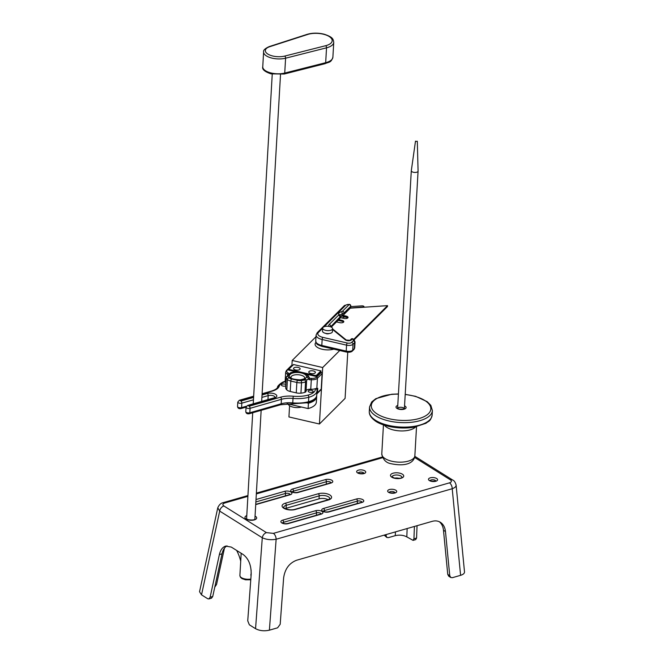 <?xml version="1.0" encoding="UTF-8"?>
<svg xmlns="http://www.w3.org/2000/svg" width="664" height="664" viewBox="0 0 664 664"><rect width="100%" height="100%" fill="white"/><g stroke="black" fill="none" stroke-linecap="round" stroke-linejoin="round"><path stroke-width="1" d="M415.681 141.424L417.307 141.258L415.681 141.424M415.49 141.15L411.306 170.698A3.395 1.486 3.3 0 0 411.298 170.748A3.395 1.486 3.3 0 0 411.987 171.719A3.395 1.486 3.3 0 0 415.73 172.416A3.395 1.486 3.3 0 0 418.079 171.138A3.395 1.486 3.3 0 0 418.079 171.088L417.307 141.258M301.439 407.024A8.283 3.627 -176.7 0 1 293.131 407.132A8.283 3.627 -176.7 0 1 288.118 403.944M287.13 403.712L308.121 408.576A19.878 8.715 3.3 0 0 316.354 402.102L316.662 396.748A19.878 8.715 3.3 0 0 316.637 396.059M308.121 408.576L308.428 403.222A19.878 8.715 3.3 0 0 316.662 396.748M307.117 402.923L308.428 403.222M290.724 373.882L289.529 375.069A8.615 3.776 3.3 0 0 294.592 379.609A8.615 3.776 3.3 0 0 305.133 378.688L306.328 377.492A8.615 3.776 3.3 0 0 301.265 372.952A8.615 3.776 3.3 0 0 290.724 373.882A6.291 2.756 3.3 0 0 290.782 373.284A1.66 0.722 -176.7 0 1 291.338 372.712A9.935 4.357 -176.7 0 1 294.766 371.998A4.972 2.175 -176.7 0 1 298.269 372.222L304.328 373.616A4.972 2.175 -176.7 0 1 306.868 374.803A9.935 4.357 -176.7 0 1 307.847 376.538A1.66 0.722 -176.7 0 1 307.266 377.094A1.66 0.996 71.8 0 1 308.254 379.185A3.312 1.452 3.3 0 0 309.324 378.463L309.615 379.783A4.64 2.034 -176.7 0 1 311.308 379.733A6.499 2.847 3.3 0 0 317.425 378.272L322.106 373.6A1.66 0.722 3.3 0 0 322.239 373.342L320.687 371.931M306.635 380.572A4.64 2.034 -176.7 0 1 308.254 379.185L309.615 379.783M306.768 374.272L316.089 376.43L320.521 372.014M289.164 369.558L288.641 370.08L296.003 371.782M320.886 372.097L321.243 372.496L316.562 377.169A5.503 2.415 -176.7 0 1 311.374 378.405A5.636 2.465 3.3 0 0 309.324 378.463A3.312 1.452 3.3 0 0 309.416 378.173A3.312 1.452 3.3 0 0 309.407 378.065A1.66 1.486 173.9 0 0 307.847 376.538M289.33 373.683A5.636 2.465 3.3 0 0 288.367 373.077A0.996 0.606 115.5 0 0 287.62 374.255A4.64 2.034 -176.7 0 1 288.599 374.911A0.996 0.805 -44.3 0 1 289.164 374.031M291.338 372.712A1.66 1.021 -109 0 0 290.707 372.637L289.039 374.604A3.312 1.452 3.3 0 0 289.048 374.737A4.64 2.034 -176.7 0 1 289.056 374.828M288.599 374.911L289.048 374.737L288.599 374.911M320.861 389.876A1.66 1.386 -134.9 0 0 321.218 389.054L317.5 392.773A1.66 1.386 45.1 0 1 317.143 393.586L320.861 389.876A1.66 1.66 0 0 0 321.343 388.797A1.66 0.722 -176.7 0 1 321.218 389.054L322.106 373.6A0.996 0.83 45.1 0 0 321.243 372.496M306.079 390.764A4.64 2.034 3.3 0 1 310.76 389.245A6.499 2.847 -176.7 0 0 315.425 388.656A18.218 7.985 -176.7 0 1 307.888 395.155A1.66 0.905 74.9 0 1 308.768 397.279A19.878 8.715 3.3 0 0 317.002 390.805L316.985 389.976A1.66 1.486 173.9 0 0 315.458 388.639L317.757 388.307A9.935 4.357 -176.7 0 0 316.977 389.859A9.935 4.357 -176.7 0 0 316.977 389.909M285.595 381.178L285.13 381.642A1.66 1.021 -109 0 0 284.524 381.551A1.66 1.021 -109 0 0 284.507 381.559L284.499 381.559C282.084 381.866 277.12 386.058 277.569 387.162C277.237 388.531 275.269 389.809 271.676 391.005A1.66 0.93 -106 0 1 272.215 391.113A18.218 7.985 3.3 0 0 279.229 386.199A1.66 1.477 -161.7 0 0 277.569 387.162M306.038 391.204A3.312 1.452 -176.7 0 1 306.046 391.337A3.312 1.452 -176.7 0 1 304.942 392.333A11.595 5.08 -176.7 0 1 300.933 393.171A6.623 2.905 -176.7 0 1 296.26 392.872L290.209 391.478A6.623 2.905 -176.7 0 1 286.815 389.901A11.595 5.08 -176.7 0 1 285.678 387.876A3.312 1.452 -176.7 0 1 285.678 387.768A3.312 1.452 -176.7 0 1 285.686 387.668M285.943 383.062A6.499 2.847 -176.7 0 1 285.13 381.642A18.218 7.985 -176.7 0 0 279.229 386.199M308.378 390.747A2.482 1.087 3.3 0 0 308.179 391.137A2.482 1.087 3.3 0 0 310.603 392.366A2.482 1.087 3.3 0 0 313.142 391.42A2.482 1.087 3.3 0 0 311.184 390.241A2.482 1.087 3.3 0 0 308.378 390.747M285.86 384.539A2.482 1.087 3.3 0 0 283.561 383.966A2.482 1.087 3.3 0 0 281.536 384.539A2.482 1.087 3.3 0 0 281.345 384.921A2.482 1.087 3.3 0 0 282.988 386.058A2.482 1.087 3.3 0 0 285.786 385.825M353.655 339.453L387.527 305.647L387.477 306.544L354.119 339.835M338.781 319.608L341.985 320.355A2.98 1.303 -176.7 0 1 343.811 321.675A2.98 1.303 -176.7 0 1 339.678 322.654L336.474 321.916M343.603 322.115A2.98 1.303 3.3 0 0 341.935 321.243L338.051 320.347M342.524 315.267L346.218 316.122A2.98 1.303 -176.7 0 1 348.044 317.45A2.98 1.303 -176.7 0 1 343.911 318.429L340.234 317.583M347.836 317.89A2.98 1.303 3.3 0 0 346.168 317.018L342.209 316.097L342.25 315.35M387.527 305.647L350.26 308.162M329.087 333.536A2.15 0.946 -176.7 0 1 325.592 333.336M350.758 306.627L361.93 305.872A1.66 0.722 -176.7 0 1 363.996 306.693A1.66 0.722 -176.7 0 1 363.872 306.951L350.418 307.996L343.894 314.512L343.977 313.026L350.658 306.361A1.66 1.386 -134.9 0 0 349.222 304.519L347.587 304.452L344.309 305.672L317.209 332.722L316.081 335.088A9.935 4.357 3.3 0 0 322.148 339.495L346.55 345.147A4.972 2.175 3.3 0 0 353.049 344.284L354.659 342.674L354.319 348.617A1.66 1.386 45.1 0 1 353.962 349.438L354.709 347.845A4.972 2.175 -176.7 0 1 354.319 348.617L352.708 350.227A1.66 1.386 45.1 0 1 352.352 351.048L353.962 349.438M351.571 338.731L350.028 340.275A1.66 1.386 45.1 0 1 351.264 339.976L352.692 338.673L351.571 338.731L353.041 339.536A1.66 1.27 -50.9 0 1 354.003 339.736L352.692 338.673M350.791 306.096L350.708 307.59A1.66 0.722 -176.7 0 1 350.575 307.847L350.658 306.361A1.66 0.722 3.3 0 0 350.791 306.096A1.66 1.66 0 0 0 349.023 304.353M324.181 326.705L345.562 305.357A3.312 1.452 -176.7 0 1 347.787 304.618L349.222 304.519L342.541 311.184A3.312 1.452 -176.7 0 1 341.404 311.756A1.66 0.896 75.1 0 1 342.275 313.881L342.192 315.367A4.972 2.175 3.3 0 0 343.894 314.512M342.192 315.367A4.972 2.175 3.3 0 0 341.487 315.599L341.437 316.496A4.972 2.175 3.3 0 0 340.25 317.342M331.27 327.12L339.835 318.562A4.972 2.175 3.3 0 0 340.225 317.79L340.308 316.305A4.972 2.175 3.3 0 1 339.926 317.077A1.66 1.386 -134.9 0 0 338.482 315.234L329.236 324.464A6.623 2.905 3.3 0 0 328.987 326.397M341.437 316.496L342.226 315.699M342.541 318.114A2.482 1.087 -176.7 0 1 342.533 318.031A2.482 1.087 -176.7 0 1 344.898 317.077A2.482 1.087 -176.7 0 1 347.479 318.156M316.736 375.791L316.778 375.044A1.66 0.722 -176.7 0 1 314.611 375.334L314.57 376.081M316.778 375.044L320.944 370.885L320.886 371.981M290.168 370.429L290.209 369.69A1.66 0.722 -176.7 0 1 289.197 368.952A1.66 0.722 -176.7 0 1 289.33 368.694L293.496 364.528L320.944 370.885M313.375 370.944A3.312 1.452 -176.7 0 1 315.392 372.413A3.312 1.452 -176.7 0 1 312.005 373.674A3.312 1.452 -176.7 0 1 308.777 372.039A3.312 1.452 -176.7 0 1 313.375 370.944M298.119 367.416A3.312 1.452 -176.7 0 1 300.145 368.885A3.312 1.452 -176.7 0 1 296.758 370.147A3.312 1.452 -176.7 0 1 293.529 368.503A3.312 1.452 -176.7 0 1 298.119 367.416M290.209 369.69L314.611 375.334M315.981 336.714L292.185 360.461L322.687 367.524L339.736 350.509M315.939 342.383A11.595 5.08 3.3 0 0 322.189 349.264A11.595 5.08 3.3 0 0 333.793 349.131M347.753 352.26L345.089 398.392L319.425 424.005L288.931 416.942L289.579 405.712M292.185 360.461L291.903 365.474M322.687 367.524L319.425 424.005M322.662 328.141L322.496 331.12A4.972 2.175 3.3 0 0 327.327 333.577A4.972 2.175 3.3 0 0 332.415 331.693L332.589 328.713A4.972 2.175 3.3 0 0 329.551 326.505A4.972 2.175 3.3 0 0 322.662 328.141A4.972 2.175 3.3 0 0 327.501 330.606A4.972 2.175 3.3 0 0 332.589 328.713M251.15 574.742L251.117 570.069M236.641 550.431A26.502 14.874 74 0 1 240.717 561.263M224.457 548.14L216.564 584.444L214.771 587.167M386.166 534.553L386.124 535.806L384.755 534.952M395.429 531.897L395.279 535.649L388.407 537.624L386.863 537.483L386.124 535.806M445.478 531.524L449.744 575.638L447.744 574.385L443.477 530.27L445.478 531.524C445.004 527.299 443.303 524.22 440.381 522.294C437.966 520.825 435.252 520.51 432.239 521.34L296.609 560.242C289.23 563.089 284.897 568.998 283.619 577.954L280.191 624.276L277.593 627.82L269.393 630.169C264.264 631.315 259.649 630.825 255.557 628.692L249.34 624.799L247.738 620.807L251.175 574.484C251.349 565.404 248.685 558.756 243.182 554.531L231.288 547.078L225.66 546.082C222.573 547.103 220.481 549.933 219.377 554.581L222.017 553.817C222.913 549.916 224.581 547.26 227.013 545.849M250.818 575.165A26.502 14.874 74 0 1 251.233 573.215M222.017 553.817L212.746 596.488L210.114 597.251L208.853 598.945L207.732 598.745L201.516 594.853L199.54 591.732L217.767 507.802L219.701 511.106A4.972 3.486 -58 0 1 223.868 505.96C222.291 504.756 222.606 503.76 224.822 502.963A4.972 2.789 -106 0 0 223.195 502.648A4.972 2.789 -106 0 0 223.17 502.656C220.921 503.046 219.12 504.773 217.775 507.802M208.853 598.945L211.492 598.189L212.746 596.488M447.744 574.385L448.764 576.236L450.765 577.489L449.744 575.638M439.344 521.73C441.701 523.73 443.079 526.577 443.477 530.27M328.207 499.76A6.623 2.905 3.3 0 0 319.052 498.838L286.101 508.284A6.623 2.905 3.3 0 0 285.147 508.632M399.255 478.37A4.972 2.175 3.3 0 0 394.682 478.105M395.279 535.649C399.562 534.694 403.405 535.101 406.816 536.885L413.074 540.371L413.938 538.786L414.411 526.444M414.577 457.421L450.416 479.856A4.972 3.486 -58 0 1 452.798 480.105A4.972 3.486 -58 0 1 452.815 480.113A4.972 3.486 -58 0 1 452.889 480.163M456.11 485.102L464.501 571.87C464.551 573.364 463.248 574.509 460.592 575.323L452.217 488.737A4.972 2.789 -106 0 0 449.47 482.852L273.377 533.366A4.972 2.789 74 0 1 276.133 539.251L452.217 488.737C454.857 487.783 456.151 486.571 456.11 485.118L456.102 485.06M273.377 533.366L266.455 532.628A4.972 3.486 122 0 0 262.288 537.765C266.405 539.649 271.012 540.139 276.133 539.251L269.393 630.169M384.157 535.126L386.863 537.483M417.05 525.689L416.569 538.031L413.938 538.786M413.074 540.371L415.705 539.616L416.569 538.031M460.592 575.323L452.391 577.68L450.765 577.489M210.114 597.251L219.377 554.581M414.859 455.803A16.567 7.262 -176.7 0 1 397.902 462.102A16.567 7.262 -176.7 0 1 381.783 453.894C382.937 459.505 385.942 462.766 390.805 463.655C406.401 467.016 414.245 462.509 414.859 455.803L416.527 426.753M384.39 425.159A16.567 7.262 3.3 0 0 410.111 429.89A16.567 7.262 3.3 0 0 415.564 426.96M397.761 405.455A5.055 2.216 3.3 0 0 397.346 408.617A5.055 2.216 3.3 0 0 404.592 409.032A5.055 2.216 3.3 0 0 404.542 405.845M397.628 408.377A3.395 1.486 -176.7 0 1 398.923 407.488A3.395 1.486 -176.7 0 1 402.309 407.464A3.395 1.486 -176.7 0 1 404.343 408.758M405.198 394.516A29.814 13.072 -176.7 0 1 429.874 405.33A29.814 13.072 -176.7 0 1 419.059 418.552A29.814 13.072 -176.7 0 1 373.284 410.709A29.814 13.072 -176.7 0 1 398.417 394.125M398.425 393.951L391.785 394.233L375.824 398.657L371.707 401.944L369.549 406.957A31.474 13.795 3.3 0 0 375.932 415.954A31.474 13.795 3.3 0 0 419.972 420.661A31.474 13.795 3.3 0 0 432.397 410.584L430.845 405.372L427.218 401.678L415.623 396.333L405.206 394.35M432.397 410.584L432.139 415.041A31.474 13.795 -176.7 0 1 410.36 426.827A31.474 13.795 -176.7 0 1 375.675 420.412A31.474 13.795 -176.7 0 1 369.292 411.414L369.549 406.957M316.562 377.169A0.996 0.83 45.1 0 1 317.425 378.272L316.836 388.407M311.374 378.405L310.76 389.245M288.367 373.077A5.503 2.415 -176.7 0 1 287.147 370.363L292.484 365.54M287.147 370.363A0.996 0.83 -134.9 0 0 286.392 370.553L285.678 372.056A6.499 2.847 3.3 0 0 287.62 374.255L287.545 375.567M291.836 365.69A0.996 0.83 -134.9 0 0 291.081 365.872L292.874 365.499M317.757 388.307L317.5 392.773A9.935 4.357 3.3 0 0 316.836 393.777M307.888 395.155A21.538 9.437 -176.7 0 1 293.247 396.217L293.007 398.417A23.19 10.167 3.3 0 0 308.768 397.279L308.511 401.737A1.66 0.905 74.9 0 1 307.98 402.699C313.524 401.073 316.446 398.599 316.745 395.263A19.878 8.715 -176.7 0 1 308.511 401.737A23.19 10.167 -176.7 0 1 292.749 402.882L292.758 403.812L307.98 402.699M293.247 396.217A18.218 7.985 3.3 0 0 280.515 397.213A1.66 0.93 74 0 1 281.428 399.321A16.567 7.262 -176.7 0 1 293.007 398.417L292.749 402.882A16.567 7.262 3.3 0 0 281.171 403.787A1.66 0.93 74 0 1 280.623 404.749L292.758 403.812M280.515 397.213L249.166 406.202A1.66 0.93 74 0 1 250.079 408.318L281.428 399.321L281.171 403.787L249.822 412.776A1.66 0.93 74 0 1 249.282 413.738L280.623 404.749M245.78 411.68L246.037 407.215A2.523 1.104 3.3 0 0 247.406 408.294A2.523 1.104 3.3 0 0 250.079 408.318L249.822 412.776A2.523 1.104 -176.7 0 1 247.149 412.751A2.523 1.104 -176.7 0 1 245.78 411.68C246.053 413.415 247.216 414.104 249.282 413.738M246.394 406.235L241.58 407.613A1.66 0.93 74 0 1 241.04 408.584L246.045 407.14M253.598 397.404L240.924 401.039A1.66 0.93 74 0 1 241.837 403.156L241.58 407.613A2.523 1.104 -176.7 0 1 238.907 407.596A2.523 1.104 -176.7 0 1 237.538 406.517C237.803 408.26 238.974 408.949 241.04 408.584M316.745 395.263L317.002 390.805A19.878 8.715 3.3 0 0 316.994 390.183M249.166 406.202L248.12 405.546A1.66 0.93 -106 0 0 247.581 405.447L273.942 397.885A1.66 0.93 -106 0 1 274.481 397.985A5.959 2.614 3.3 0 0 275.626 394.374A5.959 2.614 3.3 0 0 267.285 393.478A1.66 0.93 74 0 1 268.198 395.595A4.308 1.884 -176.7 0 1 272.63 395.595A4.308 1.884 -176.7 0 1 275.095 397.338M248.12 405.546L274.481 397.985M237.538 406.517L237.795 402.052A2.523 1.104 3.3 0 0 239.164 403.131A2.523 1.104 3.3 0 0 241.837 403.156L253.457 399.819M261.898 397.404L268.198 395.595L267.966 399.595M267.285 393.478L262.031 394.989M240.924 401.039L239.878 400.384A1.66 0.93 -106 0 0 239.339 400.284L253.673 396.167M239.878 400.384L253.656 396.433M262.089 394.018L272.215 391.113M290.209 391.478L290.807 381.07L296.858 382.472L296.26 392.872M300.543 375.077A6.955 3.046 -176.7 0 1 304.793 378.165L304.793 378.165C303.83 378.098 307.432 378.248 300.161 379.858C294.111 379.418 291.106 378.721 291.147 377.758L290.898 377.368A6.955 3.046 -176.7 0 1 291.438 376.289A6.955 3.046 -176.7 0 1 300.543 375.077M307.266 377.094A6.291 2.756 3.3 0 0 306.328 377.492M305.133 378.688A6.291 2.756 3.3 0 0 305.075 379.285A1.66 0.722 -176.7 0 1 304.527 379.849A9.935 4.357 -176.7 0 1 301.091 380.563A4.972 2.175 -176.7 0 1 297.588 380.347L291.537 378.945A4.972 2.175 -176.7 0 1 288.989 377.766A9.935 4.357 -176.7 0 1 288.018 376.023A1.66 0.722 -176.7 0 1 288.591 375.467A6.291 2.756 3.3 0 0 289.529 375.069M290.782 373.284A1.66 1.486 171.3 0 0 289.048 374.737M288.591 375.467A1.66 0.996 -108.2 0 0 287.993 375.376L289.056 374.928M305.075 379.285A1.66 1.486 -8.7 0 1 306.643 380.796A3.312 1.452 3.3 0 1 306.643 380.937A3.312 1.452 3.3 0 1 305.54 381.933L304.942 392.333M304.527 379.849A1.66 1.021 71 0 1 305.54 381.933A11.595 5.08 3.3 0 1 301.539 382.763A1.66 0.506 84.2 0 0 301.091 380.563M297.588 380.347A1.66 0.539 103 0 0 296.858 382.472A6.623 2.905 3.3 0 0 301.539 382.763L300.933 393.171M291.537 378.945A1.66 0.539 103 0 0 290.807 381.07A6.623 2.905 3.3 0 1 287.412 379.493L286.815 389.901M288.989 377.766A1.66 1.328 133.7 0 0 287.412 379.493A11.595 5.08 3.3 0 1 286.275 377.467A1.66 1.486 173.9 0 1 288.018 376.023M286.358 377.077A3.312 1.452 3.3 0 0 286.275 377.359A3.312 1.452 3.3 0 0 286.275 377.467L285.678 387.876M294.766 371.998A1.66 0.506 -95.8 0 0 294.517 371.84L290.707 372.637M298.269 372.222A1.66 0.539 -77 0 1 298.559 372.089L294.517 371.84M304.328 373.616A1.66 0.539 -77 0 1 304.61 373.492L298.559 372.089M306.868 374.803A1.66 1.328 -46.3 0 1 307.93 375.094L304.61 373.492M307.714 34.445A1.66 0.988 -107.9 0 0 307.117 34.354L269.177 46.604A1.66 0.988 72.1 0 1 269.767 46.696L307.714 34.445A14.907 6.532 -176.7 0 1 329.153 36.495A14.907 6.532 -176.7 0 1 325.684 45.7L284.748 56.075A12.425 5.445 -176.7 0 1 267.866 54.083A12.425 5.445 -176.7 0 1 269.767 46.696M269.177 46.604C264.961 48.563 263.11 50.331 263.608 51.916A14.077 6.175 3.3 0 0 270.945 57.843A14.077 6.175 3.3 0 0 285.595 58.2A1.66 0.871 -104.2 0 0 284.748 56.075M325.152 63.653A1.66 0.871 -104.2 0 0 325.675 62.69A16.567 7.262 -176.7 0 0 332.888 57.204C330.954 63.146 328.871 61.827 325.152 63.653L284.209 74.028A1.66 0.871 -104.2 0 0 284.731 73.065L285.595 58.2L326.53 47.825A1.66 0.871 -104.2 0 0 325.684 45.7M284.209 74.028L271.061 73.87C264.745 71.754 261.973 69.388 262.753 66.782A14.077 6.175 -176.7 0 0 270.082 72.708A14.077 6.175 -176.7 0 0 284.731 73.065L325.675 62.69L326.53 47.825A16.567 7.262 3.3 0 0 333.743 42.338C333.212 39.209 333.179 37.176 324.115 34.196C318.081 32.752 312.412 32.81 307.117 34.354M341.935 321.243L341.985 320.355M346.168 317.018L346.218 316.122M353.041 339.536A3.312 1.452 -176.7 0 1 353.223 340.831L351.613 342.441A1.66 1.386 45.1 0 1 353.049 344.284L352.708 350.227A4.972 2.175 -176.7 0 1 346.21 351.09A1.66 0.539 103 0 0 346.475 352.069C349.355 352.451 351.314 352.119 352.352 351.048M351.613 342.441A3.312 1.452 -176.7 0 1 347.272 343.022A1.66 0.539 103 0 0 346.55 345.147L346.21 351.09L321.808 345.446A1.66 0.539 103 0 0 322.073 346.417C315.898 344.135 316.844 344.45 315.732 341.03L316.081 335.088M347.272 343.022L322.878 337.37A1.66 0.539 103 0 0 322.148 339.495L321.808 345.446A9.935 4.357 -176.7 0 1 315.732 341.03M353.223 340.831A1.66 1.386 45.1 0 1 354.659 342.674A4.972 2.175 3.3 0 0 355.049 341.902L354.003 339.736M350.011 340.292L346.309 340.059A1.66 1.27 129.1 0 0 345.346 339.86A3.312 1.452 3.3 0 0 348.417 340.732A3.312 1.452 3.3 0 0 351.264 339.976M332.548 329.452L345.346 339.86M330.373 326.738A4.972 2.175 -176.7 0 1 330.68 326.298A1.66 1.386 -134.9 0 0 329.236 324.464M330.647 326.837L339.926 317.077L339.835 318.562M340.25 315.906A1.66 1.461 160.5 0 0 338.698 314.454A3.312 1.452 -176.7 0 1 338.482 315.234M342.541 311.184A1.66 1.386 45.1 0 1 343.977 313.026A4.972 2.175 3.3 0 1 342.275 313.881A4.972 2.175 -176.7 0 0 340.2 315.442M341.404 311.756A6.623 2.905 3.3 0 0 338.698 314.454M322.878 337.37A8.283 3.627 -176.7 0 1 318.463 332.407A1.66 1.386 -134.9 0 0 317.209 332.722M345.562 305.357A1.66 1.386 -134.9 0 0 344.309 305.672M318.463 332.407L322.662 328.215M246.784 515.604A5.885 2.581 3.3 0 0 246.552 519.248A5.885 2.581 3.3 0 0 254.86 519.729A5.885 2.581 3.3 0 0 255.051 516.086M266.455 532.628L223.868 505.96M450.416 479.856C451.993 481.06 451.678 482.056 449.47 482.852M224.822 502.963L247.896 496.348M256.329 493.925L382.597 457.704M292.534 489.044A4.557 2 3.3 0 0 291.662 491.808A4.557 2 3.3 0 0 298.036 492.489L330.987 483.035A4.557 2 3.3 0 0 331.859 480.279A4.557 2 3.3 0 0 325.493 479.599L292.534 489.044A1.66 0.93 -106 0 1 293.455 491.161L326.406 481.707A1.66 0.93 -106 0 0 325.493 479.599M361.98 502.44A4.557 2 3.3 0 0 362.851 499.677A4.557 2 3.3 0 0 356.477 498.996L323.526 508.45A4.557 2 3.3 0 0 322.654 511.214A4.557 2 3.3 0 0 329.029 511.894L361.98 502.44A1.66 0.93 74 0 0 361.44 502.333L328.489 511.786A1.66 0.93 74 0 1 329.029 511.894M358.444 470.145A4.557 2 3.3 0 0 359.423 473.623A4.557 2 3.3 0 0 365.706 471.83A4.557 2 3.3 0 0 358.444 470.145M430.289 477.823A4.557 2 3.3 0 0 431.276 481.309A4.557 2 3.3 0 0 437.551 479.508A4.557 2 3.3 0 0 430.289 477.823M255.723 504.466A4.557 2 3.3 0 0 257.175 504.208L290.127 494.763A4.557 2 3.3 0 0 291.006 491.999A4.557 2 3.3 0 0 284.632 491.319L256.005 499.527M393.113 473.2A6.623 2.905 3.3 0 0 394.549 478.271A6.623 2.905 3.3 0 0 403.679 475.648A6.623 2.905 3.3 0 0 393.113 473.2M321.119 514.16A4.557 2 3.3 0 0 321.998 511.396A4.557 2 3.3 0 0 315.624 510.716L282.673 520.169A4.557 2 3.3 0 0 281.793 522.933A4.557 2 3.3 0 0 288.168 523.614L321.119 514.16A1.66 0.93 74 0 0 320.579 514.052L287.628 523.506A1.66 0.93 74 0 1 288.168 523.614M389.428 489.551A4.557 2 3.3 0 0 390.415 493.028A4.557 2 3.3 0 0 396.698 491.227A4.557 2 3.3 0 0 389.428 489.551M318.305 493.75L285.354 503.204A8.283 3.627 3.3 0 0 283.76 508.217A8.283 3.627 3.3 0 0 295.356 509.462L328.306 500.009A8.283 3.627 3.3 0 0 329.892 494.987A8.283 3.627 3.3 0 0 318.305 493.75A1.66 0.93 -106 0 1 319.218 495.859A6.623 2.905 -176.7 0 1 326.231 495.917A6.623 2.905 -176.7 0 1 329.834 498.739L327.759 499.901A1.66 0.93 74 0 1 328.306 500.009M250.834 579.066A7.57 3.32 -176.7 0 1 239.895 575.505L240.476 577.323L241.987 578.61L245.522 579.805L250.784 579.772M397.52 478.038L397.504 478.462M406.816 536.885L407.14 528.536M201.516 594.853L219.701 511.106L262.288 537.765L255.557 628.692M298.036 492.489A1.66 0.93 -106 0 0 297.497 492.381C294.916 492.754 293.156 492.53 292.218 491.709L292.309 492.09M292.376 491.841A2.897 1.27 -176.7 0 1 293.455 491.161L293.388 492.29M331.046 482.969L330.448 482.935A1.66 0.93 74 0 1 330.987 483.035M326.265 484.131L326.406 481.707A2.897 1.27 -176.7 0 1 331.004 482.72M285.354 503.204A1.66 0.93 74 0 1 286.267 505.312L319.218 495.859L319.052 498.838M327.759 499.901L294.808 509.354A1.66 0.93 74 0 1 295.356 509.462M294.808 509.354C288.01 511.263 281.586 506.682 283.652 507.429A6.623 2.905 -176.7 0 1 286.267 505.312L286.101 508.284M356.477 498.996A1.66 0.93 74 0 1 357.398 501.112A2.897 1.27 -176.7 0 1 361.996 502.117M323.368 511.247A2.897 1.27 -176.7 0 1 324.447 510.566A1.66 0.93 -106 0 0 323.526 508.45M324.381 511.695L324.447 510.566L357.398 501.112L357.257 503.536M389.27 492.339A2.897 1.27 -176.7 0 1 390.349 491.659A2.897 1.27 -176.7 0 1 394.399 492.09A2.897 1.27 -176.7 0 1 394.947 492.663M358.278 472.934A2.897 1.27 -176.7 0 1 359.357 472.253A2.897 1.27 -176.7 0 1 363.407 472.693A2.897 1.27 -176.7 0 1 363.955 473.266M430.131 480.62A2.897 1.27 -176.7 0 1 431.202 479.939A2.897 1.27 -176.7 0 1 435.26 480.371A2.897 1.27 -176.7 0 1 435.808 480.944M315.624 510.716A1.66 0.93 74 0 1 316.537 512.832A2.897 1.27 -176.7 0 1 321.135 513.836M282.507 522.966A2.897 1.27 -176.7 0 1 283.586 522.286A1.66 0.93 -106 0 0 282.673 520.169M283.52 523.415L283.586 522.286L316.537 512.832L316.396 515.256M257.175 504.208A1.66 0.93 -106 0 0 256.636 504.109L255.731 504.283M255.864 501.942L285.545 493.427A1.66 0.93 -106 0 0 284.632 491.319M290.185 494.688L289.587 494.655A1.66 0.93 74 0 1 290.127 494.763M285.404 495.85L285.545 493.427A2.897 1.27 -176.7 0 1 290.143 494.439M392.075 476.827A4.972 2.175 -176.7 0 1 394.026 475.316A4.972 2.175 -176.7 0 1 400.981 476.063A4.972 2.175 -176.7 0 1 401.994 477.399M404.359 409.115L418.079 171.138M397.578 408.725L411.298 170.748M383.452 424.844L381.783 453.894M404.368 408.966L403.812 409.007C400.085 409.323 397.985 409.082 397.52 408.269L397.587 408.576M432.139 415.041C430.372 421.939 428.803 420.768 425.973 423.292L413.838 427.267C397.653 429.782 380.796 425.574 374.571 420.387C370.819 417.457 369.059 414.469 369.292 411.414M286.392 370.553L291.081 365.872M317.143 393.586L316.72 394.316M321.343 388.797L322.239 373.342M246.037 407.215L247.581 405.447M275.095 397.47L273.942 397.885M237.795 402.052L239.339 400.284M262.106 393.752L271.676 391.005M284.524 381.551L285.304 381.252M285.13 381.568L285.678 372.056M309.416 378.173L307.93 375.094M306.627 380.522L306.046 391.337M285.678 387.768L286.275 377.368L287.993 375.376M262.753 66.782L263.608 51.916M332.888 57.204L333.743 42.338M346.475 352.069L322.073 346.417M354.709 347.845L355.049 341.902M346.309 340.059L332.581 328.896M340.175 315.392L340.308 316.305M363.972 307.241L363.996 306.693M289.13 370.188L289.197 368.952M254.943 519.406L255.001 519.206C255.349 518.725 255.001 520.709 248.436 519.721L246.51 518.916M239.895 575.505L241.173 553.27M382.281 457.015L256.379 493.128M247.938 495.551L223.195 502.648M456.11 485.118C455.321 482.28 454.217 480.62 452.815 480.113L414.809 456.317M330.448 482.935L297.497 492.381M362.038 502.374L361.44 502.333M328.489 511.786C325.908 512.16 324.148 511.936 323.21 511.106L323.302 511.487M394.989 492.92L394.557 492.829C391.328 493.086 389.519 492.879 389.112 492.207L389.204 492.588M363.996 473.515L363.565 473.432C360.344 473.689 358.527 473.482 358.12 472.801L358.211 473.183M435.85 481.201L435.418 481.109C432.189 481.367 430.38 481.159 429.973 480.487L430.064 480.869M321.177 514.094L320.579 514.052M287.628 523.506C285.047 523.879 283.287 523.655 282.349 522.834L282.441 523.215M289.587 494.655L256.636 504.109M401.994 477.482L402.019 477.358C401.803 476.876 403.098 479.068 394.391 478.03L392.067 476.91M254.868 519.331L261.151 410.335M261.666 401.405L280.507 74.634M246.593 518.85L252.71 412.759M253.225 403.82L272.24 74.144"/></g></svg>
